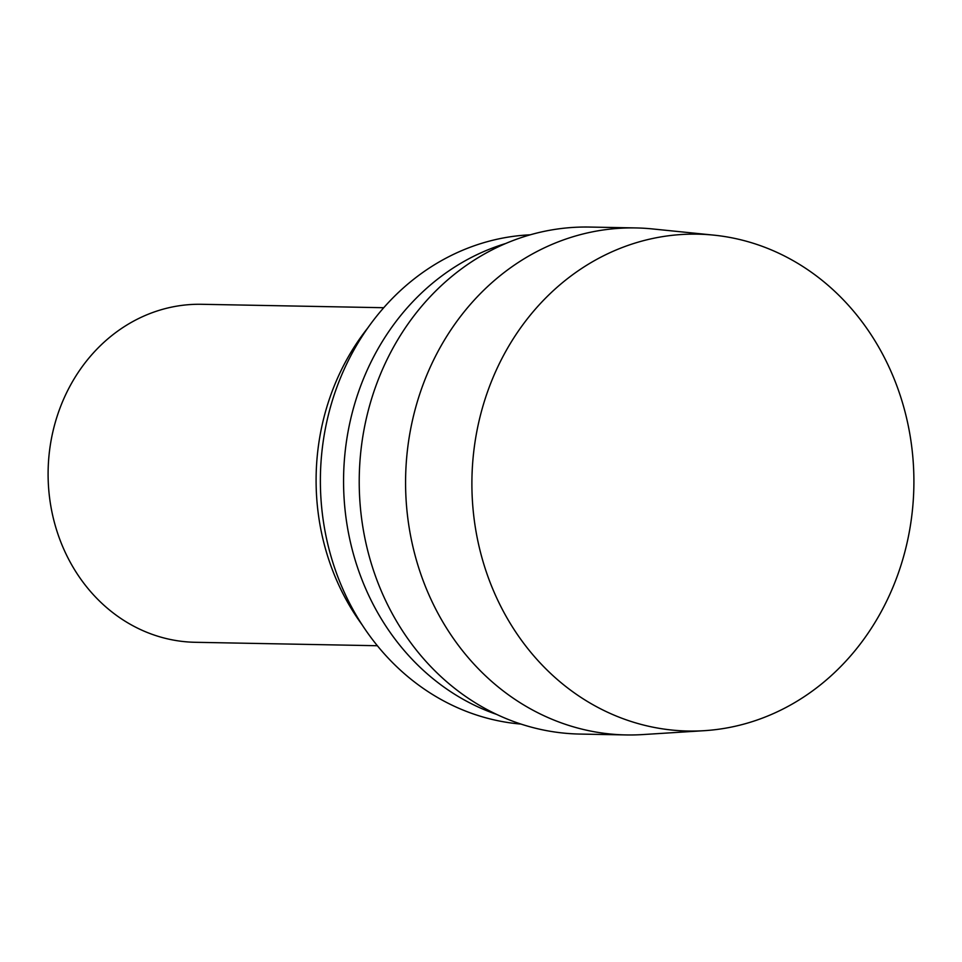 <?xml version="1.0" encoding="UTF-8"?>
<svg xmlns="http://www.w3.org/2000/svg" width="962" height="962" viewBox="0 0 962 962"><rect width="100%" height="100%" fill="white"/><g stroke="black" fill="none" stroke-linecap="round" stroke-linejoin="round"><path stroke-width="1.44" d="M383.73 307.72L201.623 304.293A169.035 150.337 91.1 0 0 48.1 473.039A169.035 150.337 -88.9 0 0 195.262 642.291L377.369 645.73M367.749 327.994A228.198 202.958 91.1 0 0 316.101 478.992A228.198 202.958 -88.9 0 0 362.157 624.855M530.218 234.812A245.094 217.989 91.1 0 0 320.382 479.329A245.094 217.989 -88.9 0 0 521.007 724.085M505.687 243.506A245.094 217.989 91.1 0 0 343.566 479.773A245.094 217.989 -88.9 0 0 496.825 714.477M589.502 227.056A253.547 225.505 91.1 0 0 359.223 480.194A253.547 225.505 -88.9 0 0 579.966 734.066L626.322 734.944A253.547 225.505 -88.9 0 1 405.579 481.06A253.547 225.505 91.1 0 1 635.858 227.934L589.502 227.056M713.684 235.125A248.485 220.995 91.1 0 0 471.897 482.239A248.485 220.995 -88.9 0 0 704.352 730.675A248.485 220.995 -88.9 0 0 913.9 482.96A248.485 220.995 91.1 0 0 713.684 235.125L652.296 228.92A253.547 225.505 91.1 0 0 635.858 227.934M704.352 730.675L642.784 734.571A253.547 225.505 -88.9 0 1 626.322 734.944"/></g></svg>
